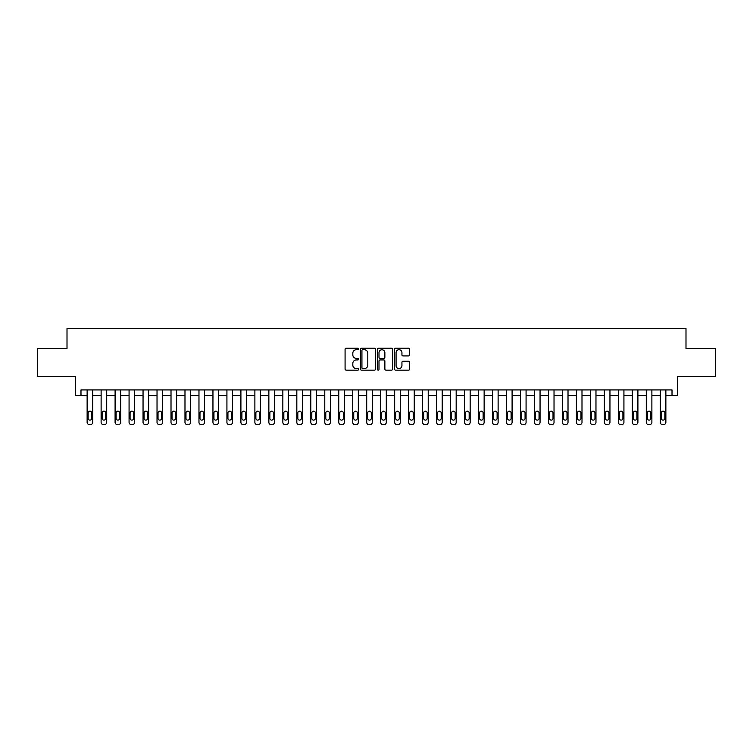 <?xml version="1.0" encoding="UTF-8"?>
<svg xmlns="http://www.w3.org/2000/svg" width="753" height="753" viewBox="0 0 753 753"><rect width="100%" height="100%" fill="white"/><g stroke="black" fill="none" stroke-linecap="round" stroke-linejoin="round"><path stroke-width="1.13" d="M358.607 348.959A0.772 0.772 0 0 0 357.835 348.187L346.173 348.187A1.101 1.101 0 0 0 345.081 349.288L345.081 369.045A1.101 1.101 0 0 0 346.173 370.147L357.835 370.147A0.772 0.772 0 0 0 358.607 369.375A0.772 0.772 0 0 0 357.835 368.603L356.329 368.603A3.511 3.511 0 0 1 352.818 365.092L352.818 363.445A3.511 3.511 0 0 1 356.329 359.934L357.835 359.934A0.772 0.772 0 0 0 358.607 359.162A0.772 0.772 0 0 0 357.835 358.4L356.329 358.4A3.511 3.511 0 0 1 352.818 354.889L352.818 353.242A3.511 3.511 0 0 1 356.329 349.721L357.835 349.721A0.772 0.772 0 0 0 358.607 348.959M408.578 355.924A1.101 1.101 0 0 0 409.679 354.832L409.679 349.288A1.101 1.101 0 0 0 408.578 348.187L395.626 348.187A1.101 1.101 0 0 0 394.534 349.288L394.534 369.045A1.101 1.101 0 0 0 395.626 370.147L408.578 370.147A1.101 1.101 0 0 0 409.679 369.045L409.679 362.353A1.101 1.101 0 0 0 408.578 361.252L403.034 361.252A1.101 1.101 0 0 0 401.942 362.353L401.942 365.666A2.937 2.937 0 0 1 399.005 368.603A2.937 2.937 0 0 1 396.069 365.666L396.069 352.658A2.937 2.937 0 0 1 399.005 349.721A2.937 2.937 0 0 1 401.942 352.658L401.942 354.832A1.101 1.101 0 0 0 403.034 355.924L408.578 355.924M672.015 395.513L677.606 395.513L677.606 376.5L715.35 376.5L715.35 348.545L685.992 348.545L685.992 328.412L67.008 328.412L67.008 348.545L37.65 348.545L37.65 376.5L75.394 376.5L75.394 395.513L87.132 395.513L87.132 422.348A2.24 2.24 0 0 0 89.372 424.588L90.492 424.588A2.24 2.24 0 0 0 92.723 422.348L92.723 395.513L101.118 395.513L101.118 422.348A2.24 2.24 0 0 0 103.349 424.588L104.469 424.588A2.24 2.24 0 0 0 106.71 422.348L106.71 395.513L115.096 395.513L115.096 422.348A2.24 2.24 0 0 0 117.327 424.588L118.447 424.588A2.24 2.24 0 0 0 120.687 422.348L120.687 395.513L129.074 395.513L129.074 422.348A2.24 2.24 0 0 0 131.304 424.588L132.424 424.588A2.24 2.24 0 0 0 134.665 422.348L134.665 395.513L143.051 395.513L143.051 422.348A2.24 2.24 0 0 0 145.291 424.588L146.402 424.588A2.24 2.24 0 0 0 148.642 422.348L148.642 395.513L157.029 395.513L157.029 422.348A2.24 2.24 0 0 0 159.269 424.588L160.389 424.588A2.24 2.24 0 0 0 162.62 422.348L162.62 395.513L171.006 395.513L171.006 422.348A2.24 2.24 0 0 0 173.246 424.588L174.367 424.588A2.24 2.24 0 0 0 176.597 422.348L176.597 395.513L184.984 395.513L184.984 422.348A2.24 2.24 0 0 0 187.224 424.588L188.344 424.588A2.24 2.24 0 0 0 190.584 422.348L190.584 395.513L198.971 395.513L198.971 422.348A2.24 2.24 0 0 0 201.202 424.588L202.322 424.588A2.24 2.24 0 0 0 204.562 422.348L204.562 395.513L212.948 395.513L212.948 422.348A2.24 2.24 0 0 0 215.179 424.588L216.299 424.588A2.24 2.24 0 0 0 218.539 422.348L218.539 395.513L226.926 395.513L226.926 422.348A2.24 2.24 0 0 0 229.166 424.588L230.277 424.588A2.24 2.24 0 0 0 232.517 422.348L232.517 395.513L240.904 395.513L240.904 422.348A2.24 2.24 0 0 0 243.144 424.588L244.254 424.588A2.24 2.24 0 0 0 246.495 422.348L246.495 395.513L254.881 395.513L254.881 422.348A2.24 2.24 0 0 0 257.121 424.588L258.241 424.588A2.24 2.24 0 0 0 260.472 422.348L260.472 395.513L268.859 395.513L268.859 422.348A2.24 2.24 0 0 0 271.099 424.588L272.219 424.588A2.24 2.24 0 0 0 274.45 422.348L274.45 395.513L282.846 395.513L282.846 422.348A2.24 2.24 0 0 0 285.076 424.588L286.196 424.588A2.24 2.24 0 0 0 288.437 422.348L288.437 395.513L296.823 395.513L296.823 422.348A2.24 2.24 0 0 0 299.054 424.588L300.174 424.588A2.24 2.24 0 0 0 302.414 422.348L302.414 395.513L310.801 395.513L310.801 422.348A2.24 2.24 0 0 0 313.032 424.588L314.152 424.588A2.24 2.24 0 0 0 316.392 422.348L316.392 395.513L324.778 395.513L324.778 422.348A2.24 2.24 0 0 0 327.018 424.588L328.129 424.588A2.24 2.24 0 0 0 330.369 422.348L330.369 395.513L338.756 395.513L338.756 422.348A2.24 2.24 0 0 0 340.996 424.588L342.116 424.588A2.24 2.24 0 0 0 344.347 422.348L344.347 395.513L352.733 395.513L352.733 422.348A2.24 2.24 0 0 0 354.974 424.588L356.094 424.588A2.24 2.24 0 0 0 358.324 422.348L358.324 395.513L366.711 395.513L366.711 422.348A2.24 2.24 0 0 0 368.951 424.588L370.071 424.588A2.24 2.24 0 0 0 372.302 422.348L372.302 395.513L380.698 395.513L380.698 422.348A2.24 2.24 0 0 0 382.929 424.588L384.049 424.588A2.24 2.24 0 0 0 386.289 422.348L386.289 395.513L394.676 395.513L394.676 422.348A2.24 2.24 0 0 0 396.906 424.588L398.026 424.588A2.24 2.24 0 0 0 400.267 422.348L400.267 395.513L408.653 395.513L408.653 422.348A2.24 2.24 0 0 0 410.884 424.588L412.004 424.588A2.24 2.24 0 0 0 414.244 422.348L414.244 395.513L422.631 395.513L422.631 422.348A2.24 2.24 0 0 0 424.871 424.588L425.982 424.588A2.24 2.24 0 0 0 428.222 422.348L428.222 395.513L436.608 395.513L436.608 422.348A2.24 2.24 0 0 0 438.848 424.588L439.968 424.588A2.24 2.24 0 0 0 442.199 422.348L442.199 395.513L450.586 395.513L450.586 422.348A2.24 2.24 0 0 0 452.826 424.588L453.946 424.588A2.24 2.24 0 0 0 456.177 422.348L456.177 395.513L464.563 395.513L464.563 422.348A2.24 2.24 0 0 0 466.804 424.588L467.924 424.588A2.24 2.24 0 0 0 470.154 422.348L470.154 395.513L478.55 395.513L478.55 422.348A2.24 2.24 0 0 0 480.781 424.588L481.901 424.588A2.24 2.24 0 0 0 484.141 422.348L484.141 395.513L492.528 395.513L492.528 422.348A2.24 2.24 0 0 0 494.759 424.588L495.879 424.588A2.24 2.24 0 0 0 498.119 422.348L498.119 395.513L506.505 395.513L506.505 422.348A2.24 2.24 0 0 0 508.746 424.588L509.856 424.588A2.24 2.24 0 0 0 512.096 422.348L512.096 395.513L520.483 395.513L520.483 422.348A2.24 2.24 0 0 0 522.723 424.588L523.834 424.588A2.24 2.24 0 0 0 526.074 422.348L526.074 395.513L534.461 395.513L534.461 422.348A2.24 2.24 0 0 0 536.701 424.588L537.821 424.588A2.24 2.24 0 0 0 540.052 422.348L540.052 395.513L548.438 395.513L548.438 422.348A2.24 2.24 0 0 0 550.678 424.588L551.798 424.588A2.24 2.24 0 0 0 554.029 422.348L554.029 395.513L562.416 395.513L562.416 422.348A2.24 2.24 0 0 0 564.656 424.588L565.776 424.588A2.24 2.24 0 0 0 568.016 422.348L568.016 395.513L576.403 395.513L576.403 422.348A2.24 2.24 0 0 0 578.633 424.588L579.754 424.588A2.24 2.24 0 0 0 581.994 422.348L581.994 395.513L590.38 395.513L590.38 422.348A2.24 2.24 0 0 0 592.611 424.588L593.731 424.588A2.24 2.24 0 0 0 595.971 422.348L595.971 395.513L604.358 395.513L604.358 422.348A2.24 2.24 0 0 0 606.598 424.588L607.709 424.588A2.24 2.24 0 0 0 609.949 422.348L609.949 395.513L618.335 395.513L618.335 422.348A2.24 2.24 0 0 0 620.576 424.588L621.696 424.588A2.24 2.24 0 0 0 623.926 422.348L623.926 395.513L632.313 395.513L632.313 422.348A2.24 2.24 0 0 0 634.553 424.588L635.673 424.588A2.24 2.24 0 0 0 637.904 422.348L637.904 395.513L646.29 395.513L646.29 422.348A2.24 2.24 0 0 0 648.531 424.588L649.651 424.588A2.24 2.24 0 0 0 651.882 422.348L651.882 395.513L660.277 395.513L660.277 422.348A2.24 2.24 0 0 0 662.508 424.588L663.628 424.588A2.24 2.24 0 0 0 665.868 422.348L665.868 395.513L672.015 395.513L672.015 389.922L80.985 389.922L80.985 395.513M375.54 349.288A1.101 1.101 0 0 0 374.439 348.187L361.487 348.187A1.101 1.101 0 0 0 360.395 349.288L360.395 369.045A1.101 1.101 0 0 0 361.487 370.147L374.439 370.147A1.101 1.101 0 0 0 375.54 369.045L375.54 349.288M378.561 348.187L391.513 348.187A1.101 1.101 0 0 1 392.605 349.288L392.605 369.045A1.101 1.101 0 0 1 391.513 370.147L385.969 370.147A1.101 1.101 0 0 1 384.868 369.045L384.868 361.035A1.101 1.101 0 0 0 383.776 359.934L380.096 359.934A1.101 1.101 0 0 0 378.994 361.035L378.994 369.375A0.772 0.772 0 0 1 378.232 370.147A0.772 0.772 0 0 1 377.46 369.375L377.46 349.288A1.101 1.101 0 0 1 378.561 348.187M362.692 349.721A0.772 0.772 0 0 0 361.929 350.493L361.929 367.841A0.772 0.772 0 0 0 362.692 368.603L364.292 368.603A3.511 3.511 0 0 0 367.803 365.092L367.803 353.242A3.511 3.511 0 0 0 364.292 349.721L362.692 349.721M384.868 352.715A2.937 2.937 0 0 0 381.931 349.778A2.937 2.937 0 0 0 378.994 352.715L378.994 357.299A1.101 1.101 0 0 0 380.096 358.4L383.776 358.4A1.101 1.101 0 0 0 384.868 357.299L384.868 352.715M92.723 389.922L92.723 422.348M87.132 389.922L87.132 422.348M91.725 418.329A1.788 1.788 0 0 1 89.927 420.118A1.788 1.788 0 0 1 88.139 418.329L88.139 412.955A1.788 1.788 0 0 1 89.927 411.166A1.788 1.788 0 0 1 91.725 412.955L91.725 418.329M89.372 424.588L90.492 424.588M106.71 389.922L106.71 422.348M101.118 389.922L101.118 422.348M105.702 418.329A1.788 1.788 0 0 1 103.914 420.118A1.788 1.788 0 0 1 102.126 418.329L102.126 412.955A1.788 1.788 0 0 1 103.914 411.166A1.788 1.788 0 0 1 105.702 412.955L105.702 418.329M103.349 424.588L104.469 424.588M120.687 389.922L120.687 422.348M115.096 389.922L115.096 422.348M119.68 418.329A1.788 1.788 0 0 1 117.892 420.118A1.788 1.788 0 0 1 116.103 418.329L116.103 412.955A1.788 1.788 0 0 1 117.892 411.166A1.788 1.788 0 0 1 119.68 412.955L119.68 418.329M117.327 424.588L118.447 424.588M134.665 389.922L134.665 422.348M129.074 389.922L129.074 422.348M133.657 418.329A1.788 1.788 0 0 1 131.869 420.118A1.788 1.788 0 0 1 130.081 418.329L130.081 412.955A1.788 1.788 0 0 1 131.869 411.166A1.788 1.788 0 0 1 133.657 412.955L133.657 418.329M131.304 424.588L132.424 424.588M148.642 389.922L148.642 422.348M143.051 389.922L143.051 422.348M147.635 418.329A1.788 1.788 0 0 1 145.847 420.118A1.788 1.788 0 0 1 144.058 418.329L144.058 412.955A1.788 1.788 0 0 1 145.847 411.166A1.788 1.788 0 0 1 147.635 412.955L147.635 418.329M145.291 424.588L146.402 424.588M162.62 389.922L162.62 422.348M157.029 389.922L157.029 422.348M161.613 418.329A1.788 1.788 0 0 1 159.824 420.118A1.788 1.788 0 0 1 158.036 418.329L158.036 412.955A1.788 1.788 0 0 1 159.824 411.166A1.788 1.788 0 0 1 161.613 412.955L161.613 418.329M159.269 424.588L160.389 424.588M176.597 389.922L176.597 422.348M171.006 389.922L171.006 422.348M175.59 418.329A1.788 1.788 0 0 1 173.802 420.118A1.788 1.788 0 0 1 172.013 418.329L172.013 412.955A1.788 1.788 0 0 1 173.802 411.166A1.788 1.788 0 0 1 175.59 412.955L175.59 418.329M173.246 424.588L174.367 424.588M190.584 389.922L190.584 422.348M184.984 389.922L184.984 422.348M189.577 418.329A1.788 1.788 0 0 1 187.779 420.118A1.788 1.788 0 0 1 185.991 418.329L185.991 412.955A1.788 1.788 0 0 1 187.779 411.166A1.788 1.788 0 0 1 189.577 412.955L189.577 418.329M187.224 424.588L188.344 424.588M204.562 389.922L204.562 422.348M198.971 389.922L198.971 422.348M203.555 418.329A1.788 1.788 0 0 1 201.766 420.118A1.788 1.788 0 0 1 199.978 418.329L199.978 412.955A1.788 1.788 0 0 1 201.766 411.166A1.788 1.788 0 0 1 203.555 412.955L203.555 418.329M201.202 424.588L202.322 424.588M218.539 389.922L218.539 422.348M212.948 389.922L212.948 422.348M217.532 418.329A1.788 1.788 0 0 1 215.744 420.118A1.788 1.788 0 0 1 213.956 418.329L213.956 412.955A1.788 1.788 0 0 1 215.744 411.166A1.788 1.788 0 0 1 217.532 412.955L217.532 418.329M215.179 424.588L216.299 424.588M232.517 389.922L232.517 422.348M226.926 389.922L226.926 422.348M231.51 418.329A1.788 1.788 0 0 1 229.721 420.118A1.788 1.788 0 0 1 227.933 418.329L227.933 412.955A1.788 1.788 0 0 1 229.721 411.166A1.788 1.788 0 0 1 231.51 412.955L231.51 418.329M229.166 424.588L230.277 424.588M246.495 389.922L246.495 422.348M240.904 389.922L240.904 422.348M245.487 418.329A1.788 1.788 0 0 1 243.699 420.118A1.788 1.788 0 0 1 241.911 418.329L241.911 412.955A1.788 1.788 0 0 1 243.699 411.166A1.788 1.788 0 0 1 245.487 412.955L245.487 418.329M243.144 424.588L244.254 424.588M260.472 389.922L260.472 422.348M254.881 389.922L254.881 422.348M259.465 418.329A1.788 1.788 0 0 1 257.677 420.118A1.788 1.788 0 0 1 255.888 418.329L255.888 412.955A1.788 1.788 0 0 1 257.677 411.166A1.788 1.788 0 0 1 259.465 412.955L259.465 418.329M257.121 424.588L258.241 424.588M274.45 389.922L274.45 422.348M268.859 389.922L268.859 422.348M273.443 418.329A1.788 1.788 0 0 1 271.654 420.118A1.788 1.788 0 0 1 269.866 418.329L269.866 412.955A1.788 1.788 0 0 1 271.654 411.166A1.788 1.788 0 0 1 273.443 412.955L273.443 418.329M271.099 424.588L272.219 424.588M288.437 389.922L288.437 422.348M282.846 389.922L282.846 422.348M287.43 418.329A1.788 1.788 0 0 1 285.641 420.118A1.788 1.788 0 0 1 283.843 418.329L283.843 412.955A1.788 1.788 0 0 1 285.641 411.166A1.788 1.788 0 0 1 287.43 412.955L287.43 418.329M285.076 424.588L286.196 424.588M302.414 389.922L302.414 422.348M296.823 389.922L296.823 422.348M301.407 418.329A1.788 1.788 0 0 1 299.619 420.118A1.788 1.788 0 0 1 297.83 418.329L297.83 412.955A1.788 1.788 0 0 1 299.619 411.166A1.788 1.788 0 0 1 301.407 412.955L301.407 418.329M299.054 424.588L300.174 424.588M316.392 389.922L316.392 422.348M310.801 389.922L310.801 422.348M315.385 418.329A1.788 1.788 0 0 1 313.596 420.118A1.788 1.788 0 0 1 311.808 418.329L311.808 412.955A1.788 1.788 0 0 1 313.596 411.166A1.788 1.788 0 0 1 315.385 412.955L315.385 418.329M313.032 424.588L314.152 424.588M330.369 389.922L330.369 422.348M324.778 389.922L324.778 422.348M329.362 418.329A1.788 1.788 0 0 1 327.574 420.118A1.788 1.788 0 0 1 325.785 418.329L325.785 412.955A1.788 1.788 0 0 1 327.574 411.166A1.788 1.788 0 0 1 329.362 412.955L329.362 418.329M327.018 424.588L328.129 424.588M344.347 389.922L344.347 422.348M338.756 389.922L338.756 422.348M343.34 418.329A1.788 1.788 0 0 1 341.551 420.118A1.788 1.788 0 0 1 339.763 418.329L339.763 412.955A1.788 1.788 0 0 1 341.551 411.166A1.788 1.788 0 0 1 343.34 412.955L343.34 418.329M340.996 424.588L342.116 424.588M358.324 389.922L358.324 422.348M352.733 389.922L352.733 422.348M357.317 418.329A1.788 1.788 0 0 1 355.529 420.118A1.788 1.788 0 0 1 353.741 418.329L353.741 412.955A1.788 1.788 0 0 1 355.529 411.166A1.788 1.788 0 0 1 357.317 412.955L357.317 418.329M354.974 424.588L356.094 424.588M372.302 389.922L372.302 422.348M366.711 389.922L366.711 422.348M371.304 418.329A1.788 1.788 0 0 1 369.507 420.118A1.788 1.788 0 0 1 367.718 418.329L367.718 412.955A1.788 1.788 0 0 1 369.507 411.166A1.788 1.788 0 0 1 371.304 412.955L371.304 418.329M368.951 424.588L370.071 424.588M386.289 389.922L386.289 422.348M380.698 389.922L380.698 422.348M385.282 418.329A1.788 1.788 0 0 1 383.493 420.118A1.788 1.788 0 0 1 381.696 418.329L381.696 412.955A1.788 1.788 0 0 1 383.493 411.166A1.788 1.788 0 0 1 385.282 412.955L385.282 418.329M382.929 424.588L384.049 424.588M400.267 389.922L400.267 422.348M394.676 389.922L394.676 422.348M399.259 418.329A1.788 1.788 0 0 1 397.471 420.118A1.788 1.788 0 0 1 395.683 418.329L395.683 412.955A1.788 1.788 0 0 1 397.471 411.166A1.788 1.788 0 0 1 399.259 412.955L399.259 418.329M396.906 424.588L398.026 424.588M414.244 389.922L414.244 422.348M408.653 389.922L408.653 422.348M413.237 418.329A1.788 1.788 0 0 1 411.449 420.118A1.788 1.788 0 0 1 409.66 418.329L409.66 412.955A1.788 1.788 0 0 1 411.449 411.166A1.788 1.788 0 0 1 413.237 412.955L413.237 418.329M410.884 424.588L412.004 424.588M428.222 389.922L428.222 422.348M422.631 389.922L422.631 422.348M427.215 418.329A1.788 1.788 0 0 1 425.426 420.118A1.788 1.788 0 0 1 423.638 418.329L423.638 412.955A1.788 1.788 0 0 1 425.426 411.166A1.788 1.788 0 0 1 427.215 412.955L427.215 418.329M424.871 424.588L425.982 424.588M442.199 389.922L442.199 422.348M436.608 389.922L436.608 422.348M441.192 418.329A1.788 1.788 0 0 1 439.404 420.118A1.788 1.788 0 0 1 437.615 418.329L437.615 412.955A1.788 1.788 0 0 1 439.404 411.166A1.788 1.788 0 0 1 441.192 412.955L441.192 418.329M438.848 424.588L439.968 424.588M456.177 389.922L456.177 422.348M450.586 389.922L450.586 422.348M455.17 418.329A1.788 1.788 0 0 1 453.381 420.118A1.788 1.788 0 0 1 451.593 418.329L451.593 412.955A1.788 1.788 0 0 1 453.381 411.166A1.788 1.788 0 0 1 455.17 412.955L455.17 418.329M452.826 424.588L453.946 424.588M470.154 389.922L470.154 422.348M464.563 389.922L464.563 422.348M469.157 418.329A1.788 1.788 0 0 1 467.359 420.118A1.788 1.788 0 0 1 465.57 418.329L465.57 412.955A1.788 1.788 0 0 1 467.359 411.166A1.788 1.788 0 0 1 469.157 412.955L469.157 418.329M466.804 424.588L467.924 424.588M484.141 389.922L484.141 422.348M478.55 389.922L478.55 422.348M483.134 418.329A1.788 1.788 0 0 1 481.346 420.118A1.788 1.788 0 0 1 479.557 418.329L479.557 412.955A1.788 1.788 0 0 1 481.346 411.166A1.788 1.788 0 0 1 483.134 412.955L483.134 418.329M480.781 424.588L481.901 424.588M498.119 389.922L498.119 422.348M492.528 389.922L492.528 422.348M497.112 418.329A1.788 1.788 0 0 1 495.323 420.118A1.788 1.788 0 0 1 493.535 418.329L493.535 412.955A1.788 1.788 0 0 1 495.323 411.166A1.788 1.788 0 0 1 497.112 412.955L497.112 418.329M494.759 424.588L495.879 424.588M512.096 389.922L512.096 422.348M506.505 389.922L506.505 422.348M511.089 418.329A1.788 1.788 0 0 1 509.301 420.118A1.788 1.788 0 0 1 507.513 418.329L507.513 412.955A1.788 1.788 0 0 1 509.301 411.166A1.788 1.788 0 0 1 511.089 412.955L511.089 418.329M508.746 424.588L509.856 424.588M526.074 389.922L526.074 422.348M520.483 389.922L520.483 422.348M525.067 418.329A1.788 1.788 0 0 1 523.279 420.118A1.788 1.788 0 0 1 521.49 418.329L521.49 412.955A1.788 1.788 0 0 1 523.279 411.166A1.788 1.788 0 0 1 525.067 412.955L525.067 418.329M522.723 424.588L523.834 424.588M540.052 389.922L540.052 422.348M534.461 389.922L534.461 422.348M539.044 418.329A1.788 1.788 0 0 1 537.256 420.118A1.788 1.788 0 0 1 535.468 418.329L535.468 412.955A1.788 1.788 0 0 1 537.256 411.166A1.788 1.788 0 0 1 539.044 412.955L539.044 418.329M536.701 424.588L537.821 424.588M554.029 389.922L554.029 422.348M548.438 389.922L548.438 422.348M553.022 418.329A1.788 1.788 0 0 1 551.234 420.118A1.788 1.788 0 0 1 549.445 418.329L549.445 412.955A1.788 1.788 0 0 1 551.234 411.166A1.788 1.788 0 0 1 553.022 412.955L553.022 418.329M550.678 424.588L551.798 424.588M568.016 389.922L568.016 422.348M562.416 389.922L562.416 422.348M567.009 418.329A1.788 1.788 0 0 1 565.221 420.118A1.788 1.788 0 0 1 563.423 418.329L563.423 412.955A1.788 1.788 0 0 1 565.221 411.166A1.788 1.788 0 0 1 567.009 412.955L567.009 418.329M564.656 424.588L565.776 424.588M581.994 389.922L581.994 422.348M576.403 389.922L576.403 422.348M580.987 418.329A1.788 1.788 0 0 1 579.198 420.118A1.788 1.788 0 0 1 577.41 418.329L577.41 412.955A1.788 1.788 0 0 1 579.198 411.166A1.788 1.788 0 0 1 580.987 412.955L580.987 418.329M578.633 424.588L579.754 424.588M595.971 389.922L595.971 422.348M590.38 389.922L590.38 422.348M594.964 418.329A1.788 1.788 0 0 1 593.176 420.118A1.788 1.788 0 0 1 591.387 418.329L591.387 412.955A1.788 1.788 0 0 1 593.176 411.166A1.788 1.788 0 0 1 594.964 412.955L594.964 418.329M592.611 424.588L593.731 424.588M609.949 389.922L609.949 422.348M604.358 389.922L604.358 422.348M608.942 418.329A1.788 1.788 0 0 1 607.153 420.118A1.788 1.788 0 0 1 605.365 418.329L605.365 412.955A1.788 1.788 0 0 1 607.153 411.166A1.788 1.788 0 0 1 608.942 412.955L608.942 418.329M606.598 424.588L607.709 424.588M623.926 389.922L623.926 422.348M618.335 389.922L618.335 422.348M622.919 418.329A1.788 1.788 0 0 1 621.131 420.118A1.788 1.788 0 0 1 619.342 418.329L619.342 412.955A1.788 1.788 0 0 1 621.131 411.166A1.788 1.788 0 0 1 622.919 412.955L622.919 418.329M620.576 424.588L621.696 424.588M637.904 389.922L637.904 422.348M632.313 389.922L632.313 422.348M636.897 418.329A1.788 1.788 0 0 1 635.108 420.118A1.788 1.788 0 0 1 633.32 418.329L633.32 412.955A1.788 1.788 0 0 1 635.108 411.166A1.788 1.788 0 0 1 636.897 412.955L636.897 418.329M634.553 424.588L635.673 424.588M651.882 389.922L651.882 422.348M646.29 389.922L646.29 422.348M650.874 418.329A1.788 1.788 0 0 1 649.086 420.118A1.788 1.788 0 0 1 647.298 418.329L647.298 412.955A1.788 1.788 0 0 1 649.086 411.166A1.788 1.788 0 0 1 650.874 412.955L650.874 418.329M648.531 424.588L649.651 424.588M665.868 389.922L665.868 422.348M660.277 389.922L660.277 422.348M664.861 418.329A1.788 1.788 0 0 1 663.073 420.118A1.788 1.788 0 0 1 661.275 418.329L661.275 412.955A1.788 1.788 0 0 1 663.073 411.166A1.788 1.788 0 0 1 664.861 412.955L664.861 418.329M662.508 424.588L663.628 424.588"/></g></svg>
